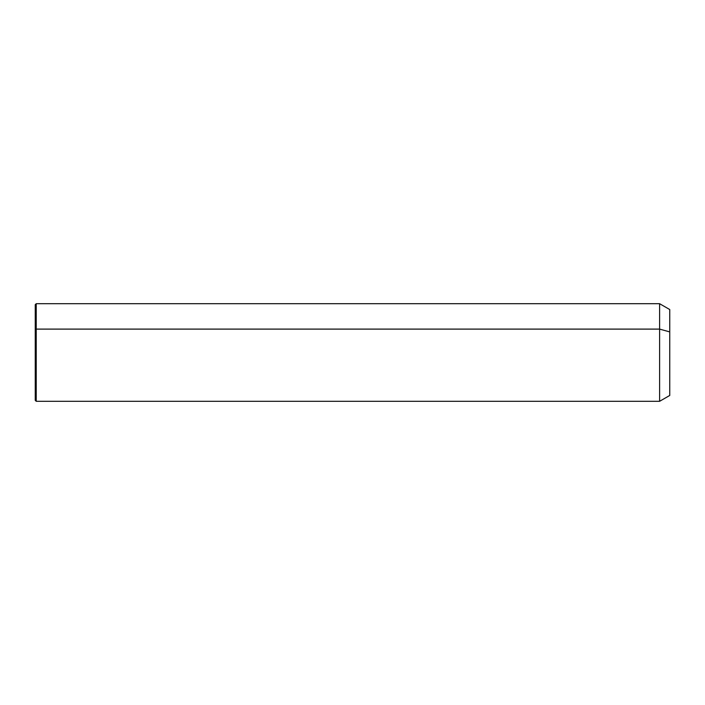 <?xml version="1.0" encoding="UTF-8"?>
<svg xmlns="http://www.w3.org/2000/svg" width="705" height="705" viewBox="0 0 705 705"><rect width="100%" height="100%" fill="white"/><g stroke="black" fill="none" stroke-linecap="round" stroke-linejoin="round"><path stroke-width="1.06" d="M35.25 329.57L36.228 329.103L36.228 401.304L35.25 400.334L35.25 304.666L36.228 303.696L659.607 303.696L669.75 309.548L669.75 331.905L659.607 329.103L669.75 331.905L669.75 395.452L659.607 401.304L659.607 303.696L659.607 401.304L36.228 401.304L36.228 329.103L659.607 329.103L36.228 329.103L36.228 303.696L36.228 329.103L35.25 329.57L35.25 375.43M669.75 373.095L669.75 331.905"/></g></svg>
